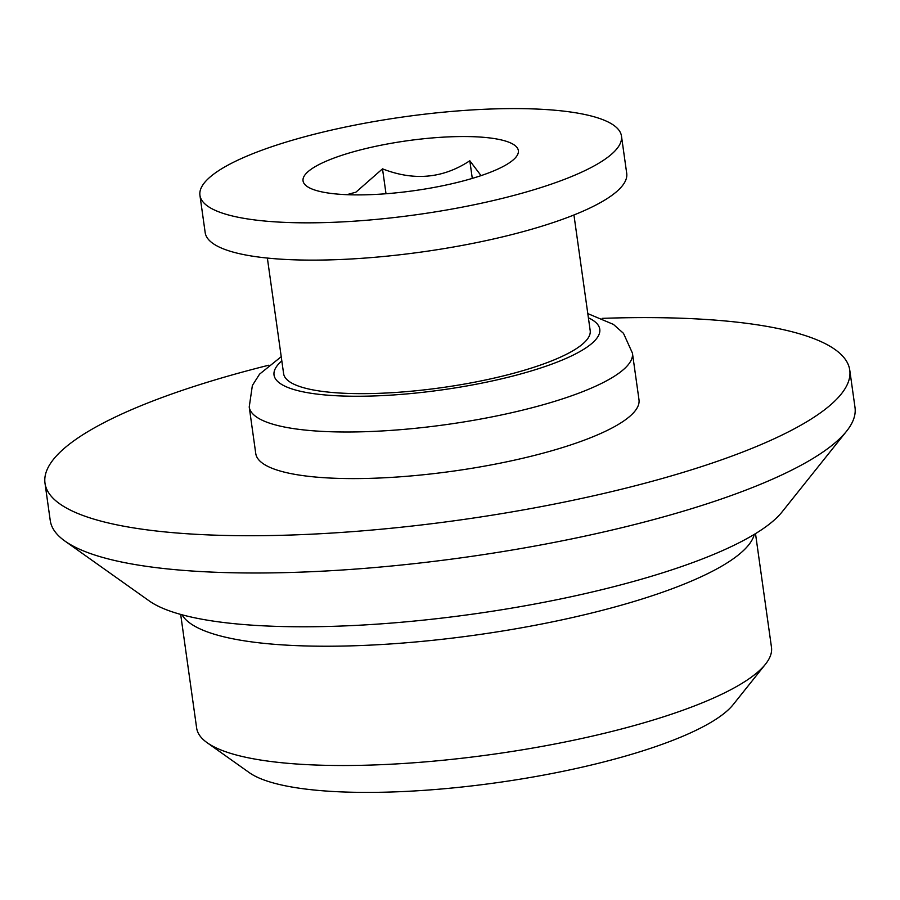 <?xml version="1.0" encoding="UTF-8"?>
<svg xmlns="http://www.w3.org/2000/svg" width="900" height="900" viewBox="0 0 900 900"><rect width="100%" height="100%" fill="white"/><g stroke="black" fill="none" stroke-linecap="round" stroke-linejoin="round"><path stroke-width="1.35" d="M327.746 160.515A108.72 25.2 -8 0 0 306.979 186.356A108.72 25.2 -8 0 0 414.214 190.665A108.72 25.2 -8 0 0 516.105 156.96A108.72 25.2 -8 0 0 457.549 136.597A108.72 25.2 -8 0 0 327.746 160.515M248.299 155.531A212.839 49.331 -8 0 0 199.935 195.334A212.839 49.331 -8 0 0 417.566 214.56A212.839 49.331 -8 0 0 621.472 136.091A212.839 49.331 -8 0 0 478.957 109.541A212.839 49.331 -8 0 0 248.299 155.531M481.05 175.635L469.811 160.751C443.081 178.459 413.978 181.159 382.511 168.851L386.01 193.748M382.511 168.851L355.894 192.184L346.826 194.681M327.69 192.949L326.025 192.454M469.811 160.751L472.286 178.403M199.935 195.334L205.178 232.616A212.839 49.331 -8 0 0 422.809 251.843A212.839 49.331 -8 0 0 626.715 173.374L621.472 136.091M755.505 533.632L771.469 647.224A290.239 67.264 172 0 1 765.428 664.256L733.151 704.644A251.539 58.297 172 0 1 681.232 736.931A251.539 58.297 172 0 1 437.501 789.322A251.539 58.297 172 0 1 249.311 772.65L207.146 742.714A290.239 67.264 172 0 1 196.639 728.01L180.675 614.419M849.758 370.114L855 407.396A406.339 94.163 172 0 1 846.54 431.235L781.988 512.021A328.939 76.23 172 0 1 714.094 554.231A328.939 76.23 172 0 1 395.37 622.755A328.939 76.23 172 0 1 149.265 600.941L64.946 541.08A406.339 94.163 172 0 1 50.242 520.493L45 483.221A406.339 94.163 -8 0 0 460.485 519.919A406.339 94.163 -8 0 0 849.758 370.114A406.339 94.163 -8 0 0 602.111 318.364M846.54 431.235A406.339 94.163 172 0 1 762.671 483.379A406.339 94.163 172 0 1 368.966 568.024A406.339 94.163 172 0 1 64.946 541.08M765.428 664.256A290.239 67.264 172 0 1 705.521 701.494A290.239 67.264 172 0 1 424.294 761.962A290.239 67.264 172 0 1 207.146 742.714M268.785 365.209A406.339 94.163 -8 0 0 137.329 407.228A406.339 94.163 -8 0 0 45 483.221M632.441 353.137A193.489 44.843 -8 0 1 447.075 424.474A193.489 44.843 -8 0 1 249.221 406.991L255.769 453.6A193.489 44.843 -8 0 0 453.623 471.071A193.489 44.843 -8 0 0 638.989 399.735L632.441 353.137L623.486 333.338L613.44 324.405L587.801 313.605M267.368 258.064L283.613 373.646A154.789 35.876 -8 0 0 441.9 387.63A154.789 35.876 -8 0 0 590.186 330.57L573.941 214.976M281.824 360.9A164.464 38.115 -8 0 0 442.204 389.858A164.464 38.115 -8 0 0 588.398 317.812M754.312 534.352A290.239 67.264 172 0 1 688.748 582.21A290.239 67.264 172 0 1 387.09 644.175A290.239 67.264 172 0 1 182.014 614.79M249.221 406.991L252.371 385.493L259.571 374.141L281.227 356.692"/></g></svg>
